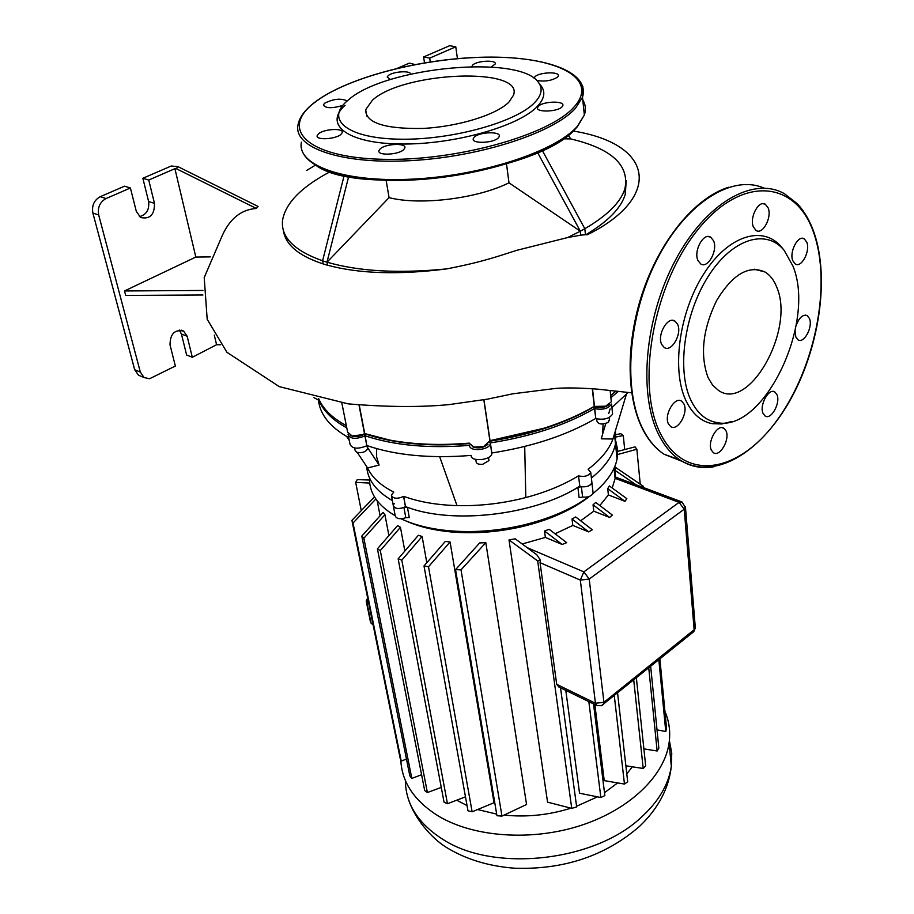 <?xml version="1.0" encoding="UTF-8"?>
<svg xmlns="http://www.w3.org/2000/svg" width="914" height="914" viewBox="0 0 914 914"><rect width="100%" height="100%" fill="white"/><g stroke="black" fill="none" stroke-linecap="round" stroke-linejoin="round"><path stroke-width="1.37" d="M538.666 82.74C542.905 88.647 541.602 95.227 534.747 102.482C516.501 122.076 452.03 140.082 400.321 139.202C348.348 138.597 325.361 120.248 346.452 101.603L348.394 99.912C385.308 66.825 520.854 54.109 538.666 82.74L541.294 86.099C545.647 92.154 544.333 98.918 537.363 106.367C518.798 126.486 452.898 144.949 400.035 144.001C346.92 143.327 323.522 124.43 345.081 105.304M562.133 106.732L562.773 105.727C565.115 100.551 542.699 101.18 538.312 106.378L537.615 107.464C535.261 112.616 557.894 111.965 562.133 106.732M498.416 137.786L499.227 136.517C501.5 131.102 479.039 131.787 474.183 137.249L473.303 138.608C471.018 144.012 493.709 143.292 498.416 137.786M403.76 149.553L404.833 147.954C406.764 142.71 385.377 143.612 380.098 148.959L378.944 150.661C377.014 155.883 398.618 154.946 403.76 149.553M341.013 134.335L342.236 132.599C343.835 127.823 323.819 128.885 318.46 133.844L317.169 135.66C315.558 140.425 335.781 139.316 341.013 134.335M347.171 100.951C341.071 98.038 333.553 98.803 324.596 103.236L323.373 104.904C325.475 108.423 331.953 108.606 342.784 105.441M410.489 74.137C410.9 70.241 392.666 71.498 388.21 75.656L387.182 77.062L390.564 79.518M508.904 102.128L513.474 95.25C524.602 66.494 403.04 71.543 372.398 100.243L365.68 109.669C365.474 122.807 384.463 129.068 422.656 128.44C457.983 126.749 496.416 114.844 508.904 102.128M491.161 67.008L495.205 64.026C497.022 59.696 477.039 60.587 472.709 65.02L471.853 66.551M536.655 80.455C544.938 81.837 551.93 80.695 557.643 77.027L558.271 76.056C560.396 71.349 539.077 72.08 534.884 76.845L534.13 78.353M731.429 421.583L721.683 423.97L712.314 423.685C701.209 421.583 692.469 413.996 686.094 400.938C671.367 370.638 678.953 312.679 703.677 274.04C728.241 235.115 763.361 224.604 781.756 247.397L782.51 248.334M690.904 400.229C676.634 370.661 684.095 314.188 708.167 276.496C732.08 238.531 766.252 228.192 784.166 250.367L792.906 265.985C816.705 322.95 763.144 433.842 716.382 422.462C705.574 420.394 697.085 412.979 690.904 400.229M661.736 344.498L664.192 347.446C671.447 352.827 682.45 333.644 677.548 324.219L675.012 321.134C667.768 315.753 656.698 335.175 661.736 344.498M697.976 260.524L700.741 263.952C707.859 268.945 718.084 250.367 713.548 240.748L710.704 237.183C703.597 232.179 693.315 250.996 697.976 260.524M753.365 226.935L756.129 230.511C762.744 235.024 772.181 217.281 768.171 207.935L765.326 204.233C758.723 199.72 749.24 217.669 753.365 226.935M792.792 260.719L795.306 264.032C801.418 268.248 810.49 251.099 806.834 242.267L804.263 238.84C798.151 234.601 789.033 251.967 792.792 260.719M795.1 330.788L795.82 336.958L798.013 339.837C803.897 344.075 813.117 326.961 809.484 318.586L807.233 315.604C802.869 314.188 799.144 317.546 796.071 325.681M763.076 413.436L765.052 415.95C771.039 420.463 780.853 402.834 776.946 394.642L774.901 392.037C768.937 387.513 759.066 405.325 763.076 413.436M711.446 450.316L713.377 452.67C719.775 457.628 730.377 439.166 725.979 430.791L723.991 428.335C717.616 423.365 706.933 442.022 711.446 450.316M668.522 424.027L670.613 426.518C677.548 431.876 688.699 412.728 683.866 403.851L681.695 401.235C674.795 395.876 663.564 415.23 668.522 424.027M708.076 377.631L712.6 385.102L718.335 390.301C748.989 412.522 795.386 329.474 776.763 287.236C773.998 280.13 770.056 275.034 764.938 271.961C748.635 264.832 732.525 274.36 716.622 300.546C702.717 329.348 699.873 355.043 708.076 377.631M664.946 711.423C669.231 721.386 670.613 731.897 669.082 742.945C664.501 775.655 630.054 809.37 581.064 825.376C532.108 841.394 474.343 837.35 438.914 816.362C414.522 801.27 401.817 782.464 400.789 759.957M467.043 805.542L456.692 800.196M441.416 788.199L440.822 787.56M377.219 500.872L380.087 515.782M384.931 514.708L363.863 538.255L361.795 536.095L383.126 512.423L384.931 514.708L388.918 535.593M400.446 527.309L380.293 550.571L377.413 548.834L397.624 525.584L400.446 527.309L404.845 551.028M406.993 521.391C419.32 526.795 433.933 530.303 450.831 531.914C473.566 533.913 496.873 532.256 520.717 526.944C549.143 520.26 572.13 510.035 589.679 496.291M615.876 441.462L617.647 450.019L617.076 458.954C614.722 470.836 606.679 482.375 592.969 493.56L593.175 493.389M589.107 496.519C571.239 509.464 548.594 519.141 521.174 525.561C496.439 531.068 472.275 532.782 448.694 530.714C431.18 529.046 416.053 525.413 403.303 519.815L401.006 518.775M395.156 515.747C377.596 505.385 369.062 492.806 369.553 477.999M392.357 500.575C376.157 491.229 367.599 479.907 366.708 466.608C367.599 479.907 376.157 491.229 392.357 500.575M614.459 433.922L615.488 443.816L615.465 430.574L615.488 443.816C613.123 455.549 605.079 466.951 591.381 478.022C605.079 466.951 613.123 455.549 615.488 443.816L617.076 458.954M614.105 435.087L612.917 439.006C609.135 449.482 600.864 459.571 588.125 469.259L590.741 472.389C588.582 475.954 584.526 477.131 578.562 475.908L579.807 486.305C585.737 487.539 589.781 486.362 591.929 482.775L591.781 481.541L591.929 482.775C590.41 485.848 586.902 487.173 581.384 486.739L577.888 487.322C533.319 515.21 453.001 524.545 407.427 507.293L403.942 507.521C397.83 509.327 394.265 508.607 393.26 505.385L394.345 503.363M393.454 506.425L395.156 515.565C396.173 518.809 399.726 519.529 405.816 517.735L409.278 517.507L407.427 507.293M577.888 487.322L579.122 497.639L582.606 497.056C588.102 497.502 591.598 496.176 593.106 493.08L592.969 491.846M612.209 487.996L615.556 477.108L681.25 501.695M559.174 687.122L556.706 684.323L540.06 562.693L540.46 560.236L536.815 554.764L515.176 538.826L509.018 539.946L547.566 802.161L571.741 808.376L537.695 560.968L509.018 539.946M624.982 501.34L626.833 498.678L609.364 485.928L607.707 488.624L608.393 494.942L624.982 501.34L607.707 488.624M599.835 505.533L608.393 494.942M609.615 517.45L612.369 515.062L595.745 502.437L593.049 504.814L593.78 511.189L609.615 517.45L593.049 504.814M580.664 520.786L593.78 511.189M588.707 531.891L592.306 529.766L575.683 516.947L572.015 519.015L572.804 525.424L588.707 531.891L572.015 519.015M555.084 533.787L572.804 525.424M562.179 544.47L566.68 542.653L549.223 529.32L544.504 531.011L545.361 537.432L562.179 544.47L544.504 531.011M522.225 543.967L545.361 537.432M632.362 766.8L626.787 773.884M617.658 782.91L604.497 792.667M597.448 796.848L576.574 806.262M570.93 808.182C548.823 815.082 526.555 817.39 504.128 815.105M496.69 814.111L477.588 809.553M445.312 541.419L450.088 541.991L494.04 802.721L472.127 811.803L428.495 566.76L424.005 565.949L445.312 541.419M422.119 536.484L401.806 560.133L398.15 558.831L418.361 535.296L422.119 536.484L426.804 562.704M479.633 542.962L485.814 542.642L526.555 804.491L501.969 816.099L461.022 569.845L455.549 569.639L479.633 542.962M614.288 695.668L624.468 784.063L604.223 780.625L594.865 704.591M588.845 701.644L600.864 797.522L579.545 793.226L565.8 690.356M615.556 477.108L615.065 467.065L643.273 486.259L642.953 487.322M643.89 748.886L657.143 751L648.757 667.894M657.143 751L658.845 748.109L650.665 666.363M625.861 765.783L643.205 768.491L633.733 680.005M643.205 768.491L645.684 765.909L636.361 677.88M636.133 484.82L614.825 470.184M624.468 784.063L627.69 781.778L617.578 693.006M600.864 797.522L604.851 795.591L593.529 703.929M540.46 560.236L537.695 560.968M571.741 808.376L576.665 806.902L560.522 687.774M377.413 548.834L424.679 790.53L427.386 792.529L441.268 787.4M361.795 536.095L409.838 775.929L411.826 778.397L421.583 774.741M375.86 499.01L353.021 523.025L351.913 520.352L400.115 758.106L401.246 761.111L406.456 759.054M351.913 520.352L374.5 496.896M427.386 792.529L380.293 550.571M411.826 778.397L363.863 538.255M401.246 761.111L353.021 523.025M398.15 558.831L444.055 802.184L447.46 803.726L465.477 796.837M657.029 729.909L665.769 731.474L666.557 728.241L659.885 658.937M424.005 565.949L467.979 810.775L472.127 811.803M455.549 569.639L496.953 815.722L501.969 816.099M369.724 483.072L355.672 482.375L357.26 479.599L369.53 480.033M450.088 541.991L428.495 566.76M485.814 542.642L461.022 569.845M665.769 731.474L658.845 659.782M643.387 487.493L643.273 486.259M447.46 803.726L401.806 560.133M361.259 510.538L355.672 482.375M617.704 451.39L635.059 446.866L636.852 449.254L617.647 454.521M616.047 434.641L620.789 433.693L623.279 435.51L616.15 436.983M624.696 449.517L623.279 435.51M640.246 484.157L636.852 449.254M596.682 418.886L596.911 421.023C598.282 424.37 601.983 424.873 608.004 422.519L609.398 419.652M475.794 459.434L476.114 461.467C476.251 463.627 478.41 464.575 482.615 464.335L488.967 460.576L488.807 459.536M354.609 448.02L355.055 450.259L356.666 452.281C362.013 453.253 365.646 452.076 367.577 448.751L367.417 447.894M313.948 397.613L318.438 400.103M578.413 475.851C563.584 484.946 546.046 492.178 525.813 497.547C502.94 503.465 479.999 506.15 457 505.613C436.652 504.985 418.898 501.9 403.748 496.359L403.6 496.451C397.042 499.181 392.963 498.747 391.341 495.125L393.785 492.086C380.67 485.471 371.941 477.428 367.611 467.968L379.093 465.055L376.637 456.977L376.625 448.614M391.535 496.165L393.26 505.385C394.882 509.018 398.95 509.475 405.473 506.733L403.748 496.359M626.341 394.471L612.917 439.006L601.241 438.823L605.776 423.536M602.577 434.299L603.114 424.027M579.647 486.248C534.839 515.302 451.493 524.979 405.622 506.63M610.883 397.624L618.492 391.341M616.082 391.078L610.655 395.522M489.733 442.216L490.372 442.902C531.16 436.549 565.869 425.101 594.488 408.558L594.294 406.581C565.755 423.251 531 434.767 490.03 441.154L543.59 428.815C562.853 422.599 579.75 415.196 594.294 406.581L594.237 406.33C579.762 414.796 563.001 422.097 543.967 428.232L490.041 440.662L483.609 446.489L474.138 447.152L469.27 443.279M469.259 443.119C440.342 445.575 413.859 444.57 389.832 440.091L364.72 433.579L363.863 434.47L364.972 433.819L390.724 440.571C414.499 445.004 440.685 446.009 469.293 443.598C428.438 446.855 393.671 443.598 364.972 433.819L365.143 435.784C394.003 445.449 428.815 448.648 469.613 445.358L469.865 444.935M318.289 398.618C322.231 409.86 331.725 419.606 346.772 427.866M359.259 405.131L364.72 433.579L363.863 434.47C358.894 436.903 354.449 437.258 350.53 435.544L353.044 436.435L363.863 434.47L365.143 435.784L366.822 445.758L364.926 435.909C355.866 439.543 350.245 439.04 348.074 434.436L348.154 433.967M469.613 445.358L469.613 445.518C469.122 452.03 489.778 450.134 490.338 443.598L491.869 453.116L490.372 443.062L489.561 442.525M488.03 444.238C483.243 448.009 477.999 448.808 472.298 446.626L475.006 447.643L483.278 447.06L488.03 444.238M612.414 412.34L612.597 414.008C609.569 418.612 603.971 420.154 595.814 418.612L594.488 408.558L595.425 406.97L594.294 406.581L605.205 406.787L609.375 404.365C605.685 407.393 601.035 408.261 595.425 406.97L594.237 406.33L592.283 388.678M595.814 418.612L594.717 408.638C602.897 410.146 608.507 408.615 611.546 404.034L612.597 414.008M595.585 418.543C567.091 435.144 532.508 446.626 491.869 452.967M471.178 455.56C470.699 462.118 491.275 460.245 491.835 453.664L491.869 453.116M471.178 455.412C430.528 458.657 395.808 455.389 367.04 445.621M348.337 435.761L350.016 444.238C352.187 448.888 357.797 449.391 366.822 445.758M348.702 437.635C329.497 426.815 319.363 413.836 318.323 398.721M628.158 392.437L611.923 407.553M367.257 447.095L379.093 465.055M346.68 436.504L349.239 440.342M354.301 447.963L354.723 448.603M357.328 452.51L367.611 467.968M439.657 456.692L457 505.613M524.716 446.466L525.813 497.547M610.106 408.924L608.793 413.334M570.77 138.905L568.177 135.215M584.811 228.717C607.273 215.59 620.617 202.337 624.856 188.97C629.826 165.343 611.786 148.651 570.747 138.917L563.241 138.814M327.566 265.231L326.983 262.204L327.566 265.231L323.19 263.94L322.585 260.821L326.983 262.204L348.634 176.665M344.087 175.751L322.585 260.821M386.131 180.332L389.067 197.63L327.006 262.192C358.871 271.412 398.767 273.652 446.672 268.899C484.831 261.575 501.238 255.086 517.096 250.242L567.548 237.571L580.756 235.138L580.333 231.208L567.548 237.571M580.333 231.208L508.984 182.823C477.474 198.624 420.052 205.684 389.067 197.63M508.984 182.823L506.527 163.994M322.585 260.798C294.011 250.619 280.678 237.08 282.575 220.171C285.591 203.091 301.357 186.993 329.851 171.889M327.589 265.22C359.305 273.777 399.007 275 446.672 268.899M283.34 230.202C285.294 244.632 298.57 255.874 323.19 263.918M537.649 152.661L580.356 231.219L584.823 228.74L585.463 234.738L580.756 235.138M580.356 231.219L580.778 235.138M584.823 228.74L542.345 150.536M585.463 234.727L585.885 234.704C608.061 221.485 621.212 207.969 625.347 194.156L626.193 180.606M98.689 214.984C97.421 207.524 99.877 202.04 106.047 198.555L100.232 196.693C94.062 200.166 91.617 205.616 92.885 213.065L98.689 214.984L140.333 372.112L134.678 369.724L138.46 375.174L140.939 376.225M100.232 196.693L124.555 186.182L130.405 187.987L106.047 198.555M179.35 330.08L181.429 334.021L186.627 355.009L192.328 357.283L187.153 336.238L183.577 331.062C174.631 329.269 170.107 333.896 170.027 344.921L175.362 366.046L149.61 378.739L144.104 377.562L140.333 372.112M192.328 357.283L216.572 344.738L214.299 335.13M202.919 294.993L125.698 295.439L124.521 290.96L195.825 257.062L174.905 168.679L148.731 180.035L142.858 178.276L171.272 165.994L178.15 166.736L176.219 168.644L256.343 208.461C241.399 209.5 230.077 218.435 222.388 235.264L204.21 277.548L207.181 319.249L226.935 352.301L279.227 386.611L348.257 403.874C386.496 407.073 419.96 407.336 448.625 404.662L487.402 399.155L512.937 393.785L556.42 388.336C567.377 387.627 581.133 387.902 597.676 389.158L631.665 392.826M130.405 187.987L136.323 211.42L140.71 217.532C150.022 219.406 154.615 214.687 154.466 203.354L148.731 180.035M134.678 369.724L92.885 213.065M142.858 178.276L148.616 201.526C149.508 209.717 146.446 214.756 139.419 216.629M202.919 290.458L124.521 290.96M195.825 257.062L210.311 256.891M174.905 168.679L176.219 168.644M256.343 208.461L258.091 206.473L178.15 166.736M220.651 344.749L216.572 344.738M315.216 165.285L306.59 170.461M585.885 234.704L587.302 234.772C661.096 198.292 656.103 144.401 573.135 131.01M346.337 425.684C332.308 418.029 323.099 409.038 318.712 398.721M359.008 405.108L364.503 433.716L362.504 434.698L352.13 435.955L347.64 432.242L341.847 402.983M611.146 400.149L611.317 401.806L605.651 406.193L594.466 406.41L592.512 388.69M616.036 391.066L610.643 395.408M489.938 440.925L483.952 399.795L490.041 440.662M414.922 64.54L409.358 63.123L397.499 68.242M424.507 62.826L423.616 56.954L429.717 58.119L455.766 46.808L457.434 58.633M429.717 58.119L430.277 61.901M455.766 46.808L449.665 45.7L423.616 56.954M582.846 86.544L582.504 97.238L575.534 108.218C553.93 132.758 479.907 157.002 410.272 160.658C340.522 164.531 293.04 147.531 298.033 124.818C299.358 117.7 304.373 110.628 313.068 103.59M574.129 106.904C599.698 78.695 557.803 57.125 492.166 57.171C426.758 56.874 346.897 76.867 313.89 103.088C279.89 129.194 306.807 157.242 381.012 159.253C454.886 161.675 549.748 135.146 574.129 106.904M313.662 103.099C345.286 78.296 416.978 59.284 479.839 57.285C542.642 55.251 590.501 70.995 582.504 97.238L584.343 115.015L577.419 126.612C555.769 152.227 482.478 176.436 413.482 179.944C344.407 183.565 296.947 166.222 301.403 142.15C296.547 165.285 343.87 182.789 413.242 179.087C482.478 175.602 556.009 151.153 577.442 126.201L584.343 115.015C586.103 109.6 585.588 104.562 582.778 99.9M583.292 104.882L584.069 112.422M576.323 127.446C543.967 171.889 358.551 198.612 315.399 164.943M813.38 231.882L813.917 233.447M713.868 466.768C701.438 468.882 690.047 466.563 679.696 459.811C671.379 454.258 664.432 445.941 658.834 434.87C638.258 394.779 644.507 318.346 675.16 260.684C705.654 202.817 753.41 175.831 784.486 193.757L797.328 203.731C804.389 211.363 809.953 220.948 814.008 232.487C830.118 278.998 818.818 350.45 789.011 402.171C759.214 453.824 713.537 481.107 679.696 459.811L664.112 454.269L682.37 461.444M660.788 434.196C685.329 483.049 739.403 472.469 776.911 420.44C814.751 368.959 832.048 285.225 813.803 233.116C796.231 180.309 741.814 174.266 697.313 230.374C652.459 285.808 635.55 386.222 660.788 434.196M763.955 188.113C732 173.911 685.534 203.068 656.732 260.056C627.781 316.884 622.72 390.324 643.056 429.386C648.723 440.411 655.738 448.705 664.112 454.269C655.464 448.58 648.312 440.182 642.622 429.077M371.575 623.828L370.547 622.343L366.274 601.321M367.896 599.161L366.948 599.264L366.217 601.081L366.743 601.778L367.874 599.047M372.969 624.182L371.061 623.051L366.743 601.778L368.571 602.52M669.379 740.591L671.756 753.205L671.322 766.286C668.637 784.658 658.388 801.886 640.577 817.95C593.78 861.651 494.166 872.493 443.404 839.715C418.555 824.017 405.873 804.491 405.382 781.139M403.942 507.521L405.816 517.735M582.606 497.056L581.384 486.739M602.417 705.22L603.708 704.18L603.948 702.306L595.448 703.266L597.196 705.711M695.246 626.798L693.829 631.608L692.469 632.694M540.06 562.693L580.321 580.093L589.21 579.065L583.863 571.867L580.321 580.093L595.448 703.266L556.706 684.323M558.248 686.665L597.002 705.631L601.378 705.722L693.829 631.608L695.337 627.952L685.489 507.487L681.981 501.969L679.091 502.38L684.22 509.201L685.443 506.516M615.213 478.365L679.091 502.38L583.863 571.867L527.287 547.692M589.21 579.065L684.22 509.201L694.137 629.746L603.948 702.306L589.21 579.065M405.473 506.733L403.6 496.451M579.807 486.305L578.562 475.908M148.616 201.526L154.466 203.354M187.153 336.238L181.429 334.021M366.788 116.158L365.68 109.669M781.756 247.397L784.166 250.367M642.519 428.872C625.759 395.876 625.782 339.791 643.959 288.538C662.17 237.309 696.457 197.116 728.607 187.256M754.336 269.219L764.938 271.961M722.037 427.683L723.991 428.335M773.073 391.466L774.901 392.037M805.337 315.09L807.233 315.604M802.138 238.326L804.263 238.84M762.893 203.673L765.326 204.233M708.042 236.52L710.704 237.183M672.43 320.38L675.012 321.134M716.382 422.462L712.314 423.685M370.593 622.571L373.072 624.719M669.082 742.945L671.322 766.286C668.842 788.474 658.24 808.513 639.514 826.393C605.274 855.95 563.641 869.888 514.582 868.209C488.305 866.209 465.397 859.171 445.872 847.084C431.614 838.058 414.842 819.138 408.352 799.03M520.717 526.944L521.174 525.561M450.831 531.914L448.694 530.714M590.741 472.389L593.106 493.08M614.025 468.288L615.133 478.765M609.17 417.515L609.501 420.691M488.51 457.503L488.967 460.576M366.982 445.655L367.577 448.751M491.835 453.664L490.338 443.598M624.856 188.97L625.347 194.156M138.46 375.174L144.104 377.562M390.724 440.571L389.832 440.091M483.278 447.06L483.609 446.489M475.006 447.643L474.138 447.152M362.115 435.338L362.504 434.698M353.044 436.435L352.13 435.955M543.59 428.815L543.967 428.232M605.205 406.787L605.651 406.193M595.677 407.061L594.751 406.502M490.007 441.359L483.826 399.818M611.317 401.806L610.129 390.427M181.269 330.171L183.577 331.062"/></g></svg>
